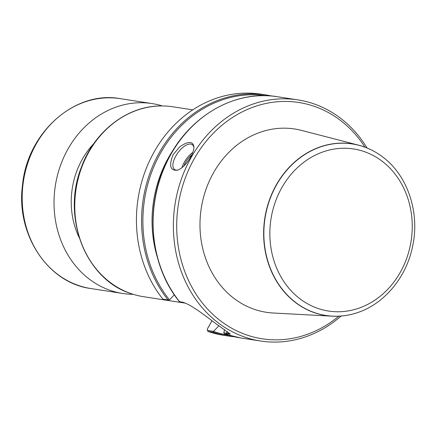 <?xml version="1.0" encoding="UTF-8"?>
<svg xmlns="http://www.w3.org/2000/svg" width="436" height="436" viewBox="0 0 436 436"><rect width="100%" height="100%" fill="white"/><g stroke="black" fill="none" stroke-linecap="round" stroke-linejoin="round"><path stroke-width="0.65" d="M211.978 320.754L207.378 328.886L207.378 330.379L213.635 331.344L218.877 325.752M213.635 331.344L213.122 332.227A122.004 105.496 -81.2 0 0 228.829 336.107L223.701 335.311A122.004 105.496 -81.2 0 1 207.988 331.436L207.378 330.379M213.122 332.227L207.988 331.436M179.681 301.418L179.583 301.728L181.387 302.006C188.603 302.906 203.225 314.094 213.842 322.166A122.004 105.496 98.8 0 0 218.278 325.343L230.301 334.085L224.66 334.014L223.793 332.913L229.827 333.431M224.562 329.567L223.793 332.913M341.045 316.051A122.004 105.496 -81.2 0 1 260.641 341.023A122.004 105.496 -81.2 0 1 191.224 157.385A122.004 105.496 -81.2 0 1 297.919 99.888A122.004 105.496 -81.2 0 1 367.03 147.973M190.51 157.276C186.515 164.094 182.199 168.4 177.556 170.193C170.187 170.945 168.727 165.74 173.163 154.595L179.714 146.856C188.172 141.03 192.914 141.03 193.949 146.85C193.965 149.679 192.816 153.15 190.51 157.276M168.045 299.946L162.917 299.151A122.004 105.496 -81.2 0 1 150.033 159.827A122.004 105.496 -81.2 0 1 260.979 94.176L266.113 94.966A122.004 105.496 -81.2 0 1 271.846 96.045L266.113 94.966A122.004 105.496 -81.2 0 0 155.162 160.622A122.004 105.496 -81.2 0 0 168.045 299.946L169.609 299.81L174.324 294.774M157.429 257.529A113.3 97.975 -81.2 0 1 174.318 148.316M338.832 316.193A119.562 103.386 -81.2 0 1 207.383 308.873A119.562 103.386 -81.2 0 1 194.194 158.835A119.562 103.386 -81.2 0 1 364.959 147.172M358.632 145.183L301.445 130.386A92.743 80.197 98.8 0 0 201.236 208.392A92.743 80.197 98.8 0 0 273.209 313.01L332.199 316.176A86.835 75.085 -81.2 0 1 276.342 184.799A86.835 75.085 -81.2 0 1 358.632 145.183A86.835 75.085 -81.2 0 1 380.399 155.303A86.835 75.085 -81.2 0 1 380.459 155.347M178.144 169.986A15.249 7.02 125.6 0 1 174.569 169.484A15.249 7.02 125.6 0 1 175.882 155.919A15.249 7.02 125.6 0 1 192.331 144.692A15.249 7.02 125.6 0 1 193.927 147.695M192.761 109.861L172.847 106.782A96.078 83.08 98.8 0 0 160.312 105.953A96.078 83.08 98.8 0 0 76.066 189.039A96.078 83.08 98.8 0 0 131.291 293.684A96.078 83.08 98.8 0 0 143.488 296.682L185.202 303.129M93.86 143.537A76.251 65.934 98.8 0 0 82.388 159.102A76.251 65.934 98.8 0 0 79.292 237.789M356.07 313.081A86.835 75.085 -81.2 0 1 355.999 313.103A86.835 75.085 -81.2 0 1 332.199 316.176M162.356 105.943A96.078 83.08 98.8 0 0 152.104 103.577A96.078 83.08 98.8 0 0 55.318 185.829A96.078 83.08 98.8 0 0 122.745 293.472A96.078 83.08 98.8 0 0 133.236 294.316M228.796 335.328A121.241 104.836 -81.2 0 1 213.624 331.474M224.562 333.987L240.367 337.889A122.004 105.496 -81.2 0 1 224.66 334.014M179.583 301.728A122.004 105.496 -81.2 0 1 170.95 154.251A122.004 105.496 -81.2 0 1 277.65 96.754L297.919 99.888M169.451 299.837A121.241 104.836 -81.2 0 1 156.104 161.685A121.241 104.836 -81.2 0 1 265.84 95.702M181.97 167.702A15.249 7.02 125.6 0 1 184.395 162.018A15.249 7.02 125.6 0 1 192.805 152.42M191.802 154.802A14.334 6.595 -54.4 0 0 185.507 162.557A14.334 6.595 -54.4 0 0 183.839 166.067M227.32 331.469L226.284 333.3L226.458 334.292M160.235 105.959A96.051 83.053 98.8 0 0 160.165 105.959A96.051 83.053 98.8 0 0 75.935 189.017A96.051 83.053 98.8 0 0 131.149 293.635A96.051 83.053 98.8 0 0 131.22 293.662M281.858 187.611A82.006 70.915 98.8 0 0 336.385 311.751A82.006 70.915 98.8 0 0 404.902 190.652A82.006 70.915 98.8 0 0 281.858 187.611M276.544 184.859A86.764 75.025 -81.2 0 1 380.514 155.385C406.886 173.375 420.2 211.34 412.669 246.013C406.488 277.558 383.805 304.65 356.141 313.059A86.764 75.025 -81.2 0 1 277.192 281.967A86.764 75.025 -81.2 0 1 276.544 184.859M90.911 288.55C47.895 283.068 15.914 234.492 22.47 185.404C27.097 132.751 74.736 90.181 120.271 98.656A96.078 83.08 98.8 0 0 23.49 180.907A96.078 83.08 98.8 0 0 90.911 288.55L122.745 293.472M228.829 336.107L234.628 336.815M240.367 337.889L260.641 341.023M179.474 301.734C149.221 265.148 144.267 204.876 167.746 159.854C189.251 115.949 235.168 89.516 277.65 96.754M160.312 105.953L160.165 105.959C126.92 106.193 94.465 131.459 81.51 166.912C61.187 216.796 85.679 279.792 131.149 293.635L131.291 293.684M120.271 98.656L152.104 103.577"/></g></svg>
